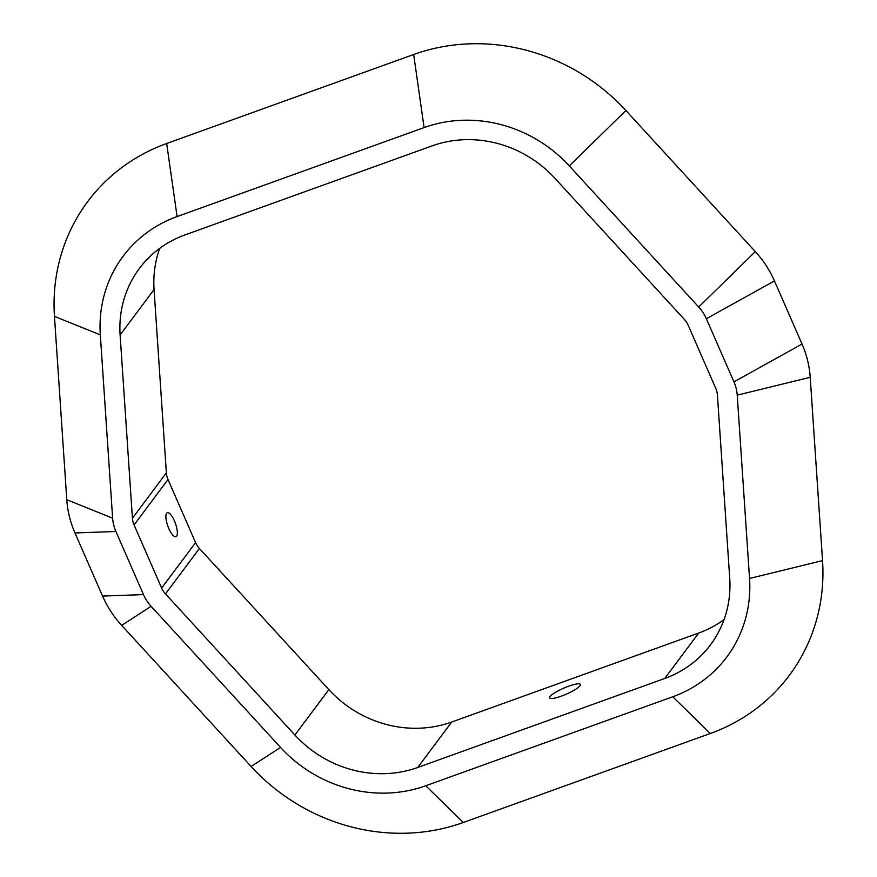 <?xml version="1.0" encoding="UTF-8"?>
<svg xmlns="http://www.w3.org/2000/svg" width="877" height="877" viewBox="0 0 877 877"><rect width="100%" height="100%" fill="white"/><g stroke="black" fill="none" stroke-linecap="round" stroke-linejoin="round"><path stroke-width="1.32" d="M168.79 528.48A12.727 4.034 -109.8 0 1 167.299 512.727A12.727 4.034 -109.8 0 1 174.446 520.916A12.727 4.034 -109.8 0 1 175.926 536.669A12.727 4.034 -109.8 0 1 168.79 528.48M561.291 696.163A16.795 3.256 156.4 0 1 549.627 697.884A16.795 3.256 156.4 0 1 568.756 686.165A16.795 3.256 156.4 0 1 580.41 684.433A16.795 3.256 156.4 0 1 561.291 696.163M159.724 248.355A111.971 103.968 -143.2 0 0 154.056 289.542L166.367 472.856A20.357 18.899 -143.2 0 0 168.011 479.511L195.582 542.633A20.357 18.899 -143.2 0 0 199.408 548.487L328.842 689.607A111.971 103.968 -143.2 0 0 451.699 722.034L698.706 633.03A111.971 103.968 -143.2 0 0 724.073 619.568M132.427 518.285A20.357 18.899 -143.2 0 0 134.071 524.939L161.642 588.061A20.357 18.899 -143.2 0 0 165.479 593.915L294.902 735.036A111.971 103.968 -143.2 0 0 417.759 767.463L664.766 678.458A111.971 103.968 -143.2 0 0 710.502 644.814A111.971 103.968 -143.2 0 0 729.73 578.371L717.419 395.056A20.357 18.899 -143.2 0 0 715.775 388.401L688.204 325.29A20.357 18.899 -143.2 0 0 684.378 319.425L554.944 178.305A111.971 103.968 -143.2 0 0 432.087 145.878L185.08 234.883A111.971 103.968 -143.2 0 0 139.355 268.526A111.971 103.968 -143.2 0 0 120.116 334.97L132.427 518.285L166.367 472.856M706.369 318.735A40.715 37.81 -143.2 0 0 698.717 307.016L569.294 165.896A132.339 122.868 -143.2 0 0 424.095 127.582L177.088 216.575A132.339 122.868 -143.2 0 0 100.318 334.871L112.629 518.186A40.715 37.81 -143.2 0 0 115.907 531.484L143.477 594.606A40.715 37.81 -143.2 0 0 151.129 606.325L280.563 747.445A132.339 122.868 -143.2 0 0 425.751 785.759L672.769 696.766A132.339 122.868 -143.2 0 0 749.539 578.469L737.228 395.154A40.715 37.81 -143.2 0 0 733.95 381.857L706.369 318.735L774.446 280.925L802.027 344.047A101.798 94.519 36.8 0 1 810.216 377.296L822.538 560.611A193.411 179.577 36.8 0 1 710.326 733.501L463.319 822.494A193.411 179.577 36.8 0 1 251.107 766.487L121.684 625.378A101.798 94.519 36.8 0 1 102.554 596.075L74.973 532.953A101.798 94.519 36.8 0 1 66.784 499.704L54.462 316.389A193.411 179.577 36.8 0 1 166.674 143.499L413.681 54.506A193.411 179.577 36.8 0 1 625.893 110.513L755.316 251.622A101.798 94.519 36.8 0 1 774.446 280.925M168.011 479.511L134.071 524.939M154.056 289.542L120.116 334.97M698.706 633.03L664.766 678.458M451.699 722.034L417.759 767.463M328.842 689.607L294.902 735.036M199.408 548.487L165.479 593.915M195.582 542.633L161.642 588.061M121.684 625.378L151.129 606.325M280.563 747.445L251.107 766.487M425.751 785.759L463.319 822.494M102.554 596.075L143.477 594.606M672.769 696.766L710.326 733.501M74.973 532.953L115.907 531.484M749.539 578.469L822.538 560.611M66.784 499.704L112.629 518.186M737.228 395.154L810.216 377.296M54.462 316.389L100.318 334.871M733.95 381.857L802.027 344.047M166.674 143.499L177.088 216.575M413.681 54.506L424.095 127.582M698.717 307.016L755.316 251.622M625.893 110.513L569.294 165.896"/></g></svg>
